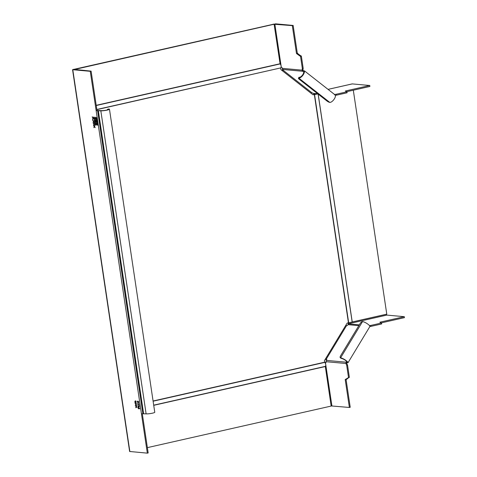 <?xml version="1.0" encoding="UTF-8"?>
<svg xmlns="http://www.w3.org/2000/svg" width="477" height="477" viewBox="0 0 477 477"><rect width="100%" height="100%" fill="white"/><g stroke="black" fill="none" stroke-linecap="round" stroke-linejoin="round"><path stroke-width="0.72" d="M136.505 406.386L136.714 405.498L136.213 406.291L136.738 405.647M96.861 109.638L280.691 67.913A2.147 1.026 77.3 0 0 281.102 65.993A2.147 1.026 77.3 0 0 280.1 63.942L274.102 24.238L273.619 24.19L73.905 69.344L91.101 71.127L96.992 110.515L96.157 110.706L90.266 71.311L72.79 69.72L74.925 69.117M72.558 69.642L129.625 451.475L147.333 453.15L141.448 413.756L146.117 413.863A4.681 0.632 171.5 0 0 151.376 413.392A4.681 0.632 171.5 0 0 154.763 412.265L109.471 109.215A4.681 0.632 -8.5 0 0 108.851 109A2.343 1.121 77.3 0 0 108.678 109.012L107.838 109.197A2.343 1.121 -102.7 0 0 107.247 109.937M136.416 406.511L137.036 407.662L136.285 406.75L135.706 407.674L136.017 406.613A23.295 11.144 77.3 0 1 136.082 406.505L135.408 405.7L135.647 404.138A23.295 11.144 77.3 0 1 135.712 404.037L134.973 402.767L135.844 403.822L136.344 403.029L136.028 404.043L136.666 405.188L135.915 404.281L135.337 405.217L136.213 406.291M139.379 408.431L138.235 408.33L138.294 408.706L139.642 408.831L139.558 408.264L138.306 407.436L139.344 406.821L139.26 406.255L137.907 406.13L137.96 406.511L139.242 406.583L138.205 407.191L139.511 408.401L138.264 407.585M138.127 407.614L138.068 407.221L139.105 406.613M138.533 403.369L138.527 401.348L137.173 401.223L138.05 402.2L137.626 403.351M137.996 402.63L138.604 403.345L137.996 402.63L137.513 403.5L137.919 402.23M95.525 125.087L94.327 117.181M95.334 124.968L94.19 117.318M97.845 125.302L96.64 117.396M97.654 125.177L96.509 117.527M93.385 121.414L93.492 121.552A23.295 11.144 77.3 0 0 93.432 121.653L93.194 123.209L93.999 123.99A23.295 11.144 -102.7 0 0 93.933 124.092L93.599 125.022M93.921 121.432L94.124 120.538L93.629 121.337L92.753 120.276L92.824 120.741M93.814 121.557L94.446 122.702L93.695 121.79L93.116 122.732L93.999 123.805L94.494 123.012L94.184 124.026L94.816 125.171L94.064 124.264L93.486 125.201L94.368 126.274L94.863 125.481L94.553 126.5L95.185 127.645L94.434 126.733L93.856 127.657L94.166 126.596A23.295 11.144 77.3 0 1 94.231 126.494L93.558 125.684L94.368 126.459A23.295 11.144 -102.7 0 0 94.303 126.566L93.969 127.478M93.886 123.853L93.862 124.02A23.295 11.144 77.3 0 0 93.796 124.121L93.558 125.684M93.748 123.889L93.194 123.209M92.699 119.918L92.645 119.578L92.866 119.894M96.575 125.111L95.692 123.781L96.175 122.571L97.081 123.907L96.575 125.111M95.913 119.751L94.893 118.427L95.376 117.217L96.276 118.552L95.978 119.733M96.587 122.124L96.235 121.701L95.853 122.201L95.173 120.18L96.521 120.299L96.455 122.16L96.104 121.73L95.96 122.178M92.299 117.241L92.228 116.776L93.104 117.831L93.605 117.038L93.289 118.057L93.927 119.202L93.17 118.29L92.592 119.214L92.908 118.153A23.295 11.144 77.3 0 1 92.973 118.046L92.431 117.205L93.104 118.016A23.295 11.144 -102.7 0 0 93.039 118.123L92.705 119.035M137.728 404.931L138.926 405.039L139.206 405.915L138.896 403.816L138.867 404.663L137.668 404.556L137.728 404.931L139.057 405.009L139.051 405.897M135.921 401.193L135.939 402.636L135.933 401.562L135.432 401.199L135.39 402.618L134.8 401.729L135.307 400.853L135.921 401.193M135.474 402.612L134.8 401.729M91.101 71.127L90.266 71.311M73.941 69.559L73.422 69.302M142.307 413.738L148.168 452.959L147.333 453.15M141.448 413.756L96.157 110.706L100.826 110.813A4.681 0.632 -8.5 0 0 106.085 110.336A4.681 0.632 -8.5 0 0 109.471 109.215M107.838 109.197A2.343 1.121 -102.7 0 1 108.017 109.191A3.709 0.501 171.5 0 1 108.506 109.358A3.709 0.501 171.5 0 1 105.822 110.247A3.709 0.501 171.5 0 1 101.661 110.622L96.992 110.515M135.039 403.226L135.844 404.007A23.295 11.144 -102.7 0 0 135.784 404.108L135.45 405.039M135.844 403.822L136.368 403.172M135.915 404.281L136.631 404.955M135.51 405.426L136.213 406.476A23.295 11.144 -102.7 0 0 136.148 406.583L135.814 407.495M136.285 406.75L137 407.424M137.96 406.511L139.242 406.583M138.05 406.148L138.097 406.482M138.294 408.706L139.636 408.789M138.378 408.342L138.425 408.676M137.227 401.604L137.972 401.628L138.05 402.2M137.316 401.235L137.364 401.574M138.557 401.682L138.545 402.964L138.557 401.682L137.99 401.67L138.425 401.712M138.408 402.993L137.99 401.67M95.466 124.938L94.327 117.288M97.785 125.147L96.64 117.497M93.999 123.805L94.518 123.155M94.064 124.264L94.786 124.938M94.368 126.274L94.887 125.63M94.434 126.733L95.15 127.413M93.695 121.79L94.416 122.47M93.492 121.552L93.629 121.522A23.295 11.144 -102.7 0 0 93.564 121.623L93.182 122.231M93.629 121.337L94.148 120.687M92.788 119.59L92.83 119.888M95.692 123.781L96.777 125.087M96.312 122.541L95.823 123.752M96.187 122.947L97.058 123.865L96.652 124.706M96.515 124.735L96.92 123.895L96.235 122.947L95.847 123.793L96.706 124.706M94.893 118.427L95.907 119.727M95.513 117.187L95.024 118.397M95.388 117.592L96.259 118.511L95.853 119.351M95.716 119.381L96.121 118.54L95.43 117.592L95.048 118.439L95.907 119.351M95.311 120.192L95.99 122.172M95.984 120.58L95.978 121.796L95.984 120.58L95.382 120.568L95.853 120.615M96.557 120.633L96.557 121.748L96.557 120.633L96.008 120.627L96.426 120.663M95.382 120.568L95.799 121.826M96.008 120.627L96.384 121.778M93.104 117.831L93.623 117.187M93.17 118.29L93.891 118.964M137.811 404.568L137.859 404.901M138.867 404.663L138.879 403.816M135.432 401.199L136.064 401.533M135.444 400.823L134.931 401.7M135.671 401.729L135.468 402.242L135.671 401.729L135.176 401.175L134.949 401.717L135.331 402.278L135.54 401.759L135.331 402.278M135.086 401.688L135.313 401.145L135.086 401.688M135.313 401.145L134.949 401.717M281.054 67.335L281.698 67.37A0.781 0.376 77.3 0 1 282.199 68.169L282.223 68.348A1.759 1.526 -84.8 0 0 282.843 69.463A1.759 0.763 -51.9 0 0 281.877 70.375M297.326 53.364L301.381 56.256L300.546 56.447L296.491 53.549L292.318 25.633L293.152 25.442L297.326 53.364L296.491 53.549M300.546 56.447L302.346 68.497L303.181 68.306L301.381 56.256M303.181 68.306L302.937 69.97L302.102 70.161L302.346 68.497M271.86 24.589L275.676 23.85L293.152 25.442M297.809 53.406L296.974 53.597M292.318 25.633L273.661 24.196M303.7 71.771L302.662 71.27L303.157 70.459L302.937 69.97L302.102 70.179A2.021 1.532 -52.6 0 1 302.102 70.161L282.223 68.348M282.211 70.638A0.781 0.34 128.1 0 1 282.95 70.083L283.451 70.089L282.843 69.463L302.662 71.27L302.102 70.179M303.157 70.459L304.314 70.984L304.123 71.3M304.314 70.984L303.688 71.723A3.709 1.604 128.1 0 1 302.364 75.247A3.709 1.604 128.1 0 1 299.27 77.298A2.343 0.572 31.2 0 0 298.924 77.387L298.435 78.198A2.343 0.572 -148.8 0 0 299.282 79.301L326.96 100.999A2.343 0.572 -148.8 0 0 329.78 102.406A4.681 2.027 128.1 0 0 333.691 99.818A4.681 2.027 128.1 0 0 335.361 95.364L334.067 94.142M310.992 93.206A0.781 0.34 -51.9 0 1 311.731 92.651L313.383 93.409A1.759 1.526 -84.8 0 0 314.104 93.701L318.111 94.064L352.175 322.041L347.137 323.108L324.384 360.713L324.706 362.407A2.147 1.026 77.3 0 1 325.708 364.452A2.147 1.026 77.3 0 1 325.296 366.372L331.163 406.07L147.375 447.629M346.779 91.852L336.249 94.237L336.392 95.191L346.922 92.812L346.97 91.781L345.348 91.012L369.747 85.496L369.89 86.456L346.809 91.673M336.392 95.191L335.343 95.346M347.113 92.735L346.97 91.781L346.922 92.812M334.562 94.482L336.249 94.237M369.747 85.496L352.27 83.904A1.759 0.841 77.3 0 0 352.139 83.91L328.033 89.36M313.783 93.629A1.759 0.841 -102.7 0 0 313.824 94.1L313.872 94.44M315.649 93.844L314.307 94.142A0.781 0.376 77.3 0 1 314.307 93.719M304.362 71.061A4.681 2.027 -51.9 0 1 302.692 75.515A4.681 2.027 -51.9 0 1 298.781 78.103A2.343 0.572 -148.8 0 0 298.435 78.198M273.303 24.112L273.792 24.208M348.478 322.804L348.484 322.851A0.781 0.376 77.3 0 0 348.985 323.65L349.474 323.722L348.931 323.907A1.759 1.526 -84.8 0 0 347.942 324.652L358.847 325.642M381.522 322.971L381.475 324.002L381.522 322.971L379.901 322.202L404.299 316.686L404.442 317.64L381.361 322.863M381.332 323.042L370.802 325.427L370.945 326.381L381.475 324.002M370.945 326.381L369.878 326.536M369.484 325.618L370.802 325.427M404.299 316.686L386.823 315.094A0.781 0.376 -102.7 0 1 386.322 314.295L386.31 314.254M347.226 362.341A1.169 0.507 -51.9 0 0 346.833 362.735L346.141 362.192A1.169 0.507 128.1 0 1 346.809 361.62M348.043 362.663L369.902 326.483A4.681 1.139 31.2 0 0 367.141 323.644A4.681 1.139 31.2 0 0 362.532 321.576A2.343 1.014 -51.9 0 0 360.195 323.412L340.602 355.8A2.343 1.014 -51.9 0 0 340.316 357.744L341.013 358.287A2.343 1.014 128.1 0 0 341.282 358.388A3.709 0.9 31.2 0 1 344.931 360.034A3.709 0.9 31.2 0 1 347.113 362.276L347.954 362.758L348.037 362.216M325.439 358.966L326.56 359.324A0.781 0.34 128.1 0 1 326.65 359.36A0.781 0.34 128.1 0 1 326.554 360.01L326.322 360.385A1.759 1.526 -84.8 0 0 326.065 361.703L326.089 361.882A0.781 0.376 77.3 0 1 325.88 362.609A0.781 0.376 77.3 0 1 325.821 362.609L324.92 362.603M345.819 325.284L346.934 325.642A0.781 0.34 128.1 0 0 347.715 325.028L347.942 324.652M346.833 362.735L346.779 363.325L345.938 363.492L346.141 362.192L326.322 360.385M331.145 405.933L349.385 407.465L345.211 379.549L349.331 377.128L346.535 379.4L345.694 379.591M346.696 365.269L345.944 363.516L346.779 363.325L347.53 365.078L346.696 365.269L348.496 377.319M346.069 379.507L350.219 407.275L349.385 407.465M349.331 377.128L347.53 365.078M345.944 363.516A2.021 1.729 -127.2 0 1 345.938 363.492L326.065 361.703M326.071 362.383L324.801 362.484M325.32 359.175A1.759 0.429 -148.8 0 0 326.662 359.795M347.954 362.758A4.681 1.139 -148.8 0 0 345.199 359.92A4.681 1.139 -148.8 0 0 340.59 357.845A2.343 1.014 -51.9 0 1 340.316 357.744M348.019 322.911A1.759 0.841 -102.7 0 0 348.472 324.098M353.308 90.201L386.775 314.146L352.169 321.975M280.655 68.086L280.881 69.594L313.013 94.786L317.479 94.011M312.858 94.667L316.955 93.957M274.102 24.238L74.114 69.576M129.857 451.558L72.79 69.72M108.088 109.668L108.017 109.191L108.851 109M100.826 110.813L146.117 413.863M97.594 110.628L142.885 413.678M143.607 413.637L98.316 110.586M281.311 67.335L274.841 24.041M301.196 55.887L300.361 56.077M317.783 93.808L313.383 93.409M311.731 92.651L282.95 70.083M328.057 89.378L352.27 83.904M299.27 77.298L298.781 78.103L329.78 102.406M359.324 324.855L348.931 323.907M348.985 323.65L386.823 315.094M381.66 323.919L381.522 322.977M326.173 359.288L346.552 325.606M331.903 405.873L325.433 362.58M348.425 377.665L349.259 377.48M341.282 358.388L340.59 357.845L362.532 321.576M348.484 322.851L348.806 322.774M352.175 322.017L386.322 314.295M352.235 321.957L318.183 94.124M348.675 322.78L314.552 94.458M314.331 94.488L348.454 322.81M324.61 362.222L153.081 401.002M280.005 63.757L96.211 105.316M280.1 63.942L96.241 105.512M280.691 67.913L96.837 109.483M324.706 362.407L153.111 401.205M153.725 405.331L325.26 366.545M325.296 366.372L153.701 405.17M304.523 70.924L334.52 94.446"/></g></svg>
